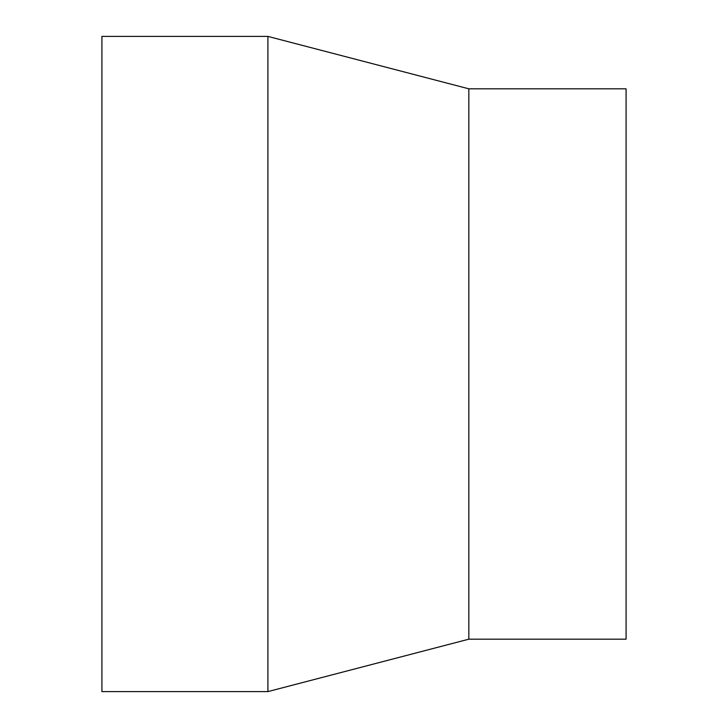<?xml version="1.0" encoding="UTF-8"?>
<svg xmlns="http://www.w3.org/2000/svg" width="728" height="728" viewBox="0 0 728 728"><rect width="100%" height="100%" fill="white"/><g stroke="black" fill="none" stroke-linecap="round" stroke-linejoin="round"><path stroke-width="1.09" d="M101.92 36.4L101.92 691.6L267.904 691.6L267.904 36.4L101.92 36.4M468.832 639.184L468.832 88.816L626.08 88.816L626.08 639.184L468.832 639.184L267.904 691.6M468.832 88.816L267.904 36.4"/></g></svg>
